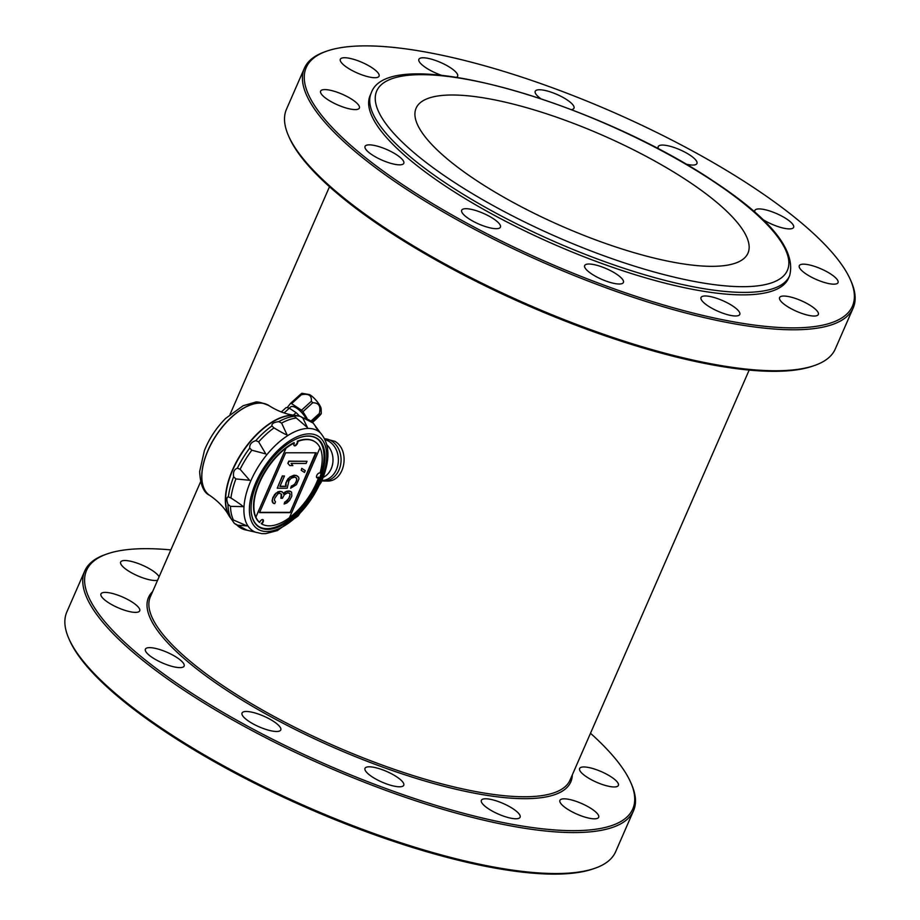 <?xml version="1.0" encoding="UTF-8"?>
<svg xmlns="http://www.w3.org/2000/svg" width="920" height="920" viewBox="0 0 920 920"><rect width="100%" height="100%" fill="white"/><g stroke="black" fill="none" stroke-linecap="round" stroke-linejoin="round"><path stroke-width="1.38" d="M293.365 415.138L296.079 412.666A14.8 5.623 47.7 0 1 299.541 416.197M284.096 412.942L289.317 408.192A14.8 5.623 47.7 0 0 286.085 407.629L281.325 411.964M314.881 441.715A48.967 25.116 123.4 0 0 314.674 441.588A48.967 25.116 123.4 0 0 297.298 441.209A2.817 1.449 -56.6 0 1 296.459 444.141A2.817 1.449 -56.6 0 1 294.078 445.567M297.298 441.209L297.7 441.473A2.817 1.449 -56.6 0 1 296.711 444.601A2.817 1.449 -56.6 0 1 294.262 445.74A2.817 1.449 -56.6 0 1 294.388 442.945A48.967 25.116 123.4 0 0 286.017 448.212L285.97 448.19A48.967 25.116 123.4 0 0 255.84 517.132L285.97 448.19M255.84 517.132L255.886 517.166A48.967 25.116 123.4 0 0 259.647 522.457L259.244 522.192A48.967 25.116 123.4 0 1 259.187 482.413A48.967 25.116 123.4 0 1 293.986 442.681L294.388 442.945M297.528 476.019L294.181 475.168L289.95 476.951L286.097 482.827L286.062 486.427L279.921 486.416L284.476 476.008L282.555 476.008L277.219 488.209L287.201 488.221L288.96 480.677L291.214 478.17L294.756 477.089L296.585 478.17L296.642 480.688L294.688 484.276L291.594 486.07L290.662 488.221L296.447 484.633L298.966 478.894L298.597 477.1L295.918 475.295L290.145 477.089M271.964 425.937C271.549 423.706 273.815 422.28 278.76 421.636L281.612 423.085L286.971 434.642C287.236 435.436 282.911 433.193 273.987 427.903L271.964 425.937A64.032 32.855 123.4 0 0 255.806 440.645L258.669 441.864L265.799 453.928L251.827 450.213L249.711 448.086C249.504 444.417 251.539 441.933 255.806 440.645M227.976 504.344C226.355 499.583 226.492 497.099 228.39 496.892L230.954 497.996C239.97 503.861 243.903 506.736 242.776 506.632L230.483 506.356L227.976 504.344A64.032 32.855 123.4 0 0 231.276 519.064L247.089 525.929L237.026 525.159L234.312 523.365L229.85 516.867A61.996 31.809 123.4 0 1 231.058 474.145A61.996 31.809 123.4 0 1 296.654 415.736L300.081 416.265L302.818 417.99L307.475 427.593L294.009 416.047M278.76 421.636A64.032 32.855 123.4 0 1 294.4 416.265C293.192 415.621 295.09 415.621 300.081 416.265L313.191 423.108A63.963 32.809 123.4 0 0 302.818 417.99M233.611 476.79C232.967 472.178 234.209 469.315 237.371 468.188L240.12 469.28L249.619 480.274L235.899 478.929L233.611 476.79A64.032 32.855 123.4 0 0 228.39 496.892M246.813 530.184L261.889 533.658L265.696 533.646L277.265 530.621L298.057 516.005L321.137 482.39C330.395 460.724 330.165 444.245 320.447 432.94A59.593 30.578 123.4 0 0 250.769 480.941A59.593 30.578 123.4 0 0 255.012 532.001M247.135 530.242L234.312 523.365M387.469 771.811A21.137 5.819 23.6 0 0 365.113 768.131A21.137 5.819 23.6 0 0 365.01 768.338A21.137 5.819 23.6 0 0 382.053 782.126A21.137 5.819 23.6 0 0 403.753 785.255A21.137 5.819 23.6 0 0 387.469 771.811M493.775 800.112A21.137 5.819 23.6 0 0 481.367 800.308A21.137 5.819 23.6 0 0 482.505 803.758A21.137 5.819 23.6 0 0 503.113 815.971A21.137 5.819 23.6 0 0 520.099 817.236A21.137 5.819 23.6 0 0 493.775 800.112M200.606 481.781L150.374 596.758A228.988 62.986 23.6 0 0 226.906 688.332A228.988 62.986 23.6 0 0 439.449 783.242A228.988 62.986 23.6 0 0 570.032 780.102L749.168 370.093M152.628 591.583A230.391 63.376 23.6 0 0 334.282 747.753A230.391 63.376 23.6 0 0 572.297 774.928M170.833 549.907A298.034 81.984 23.6 0 0 107.364 553.851A298.034 81.984 23.6 0 0 326.841 764.796A298.034 81.984 23.6 0 0 630.74 782.506A298.034 81.984 23.6 0 0 590.502 733.263M107.364 553.851L105.627 554.449A299.437 82.374 23.6 0 0 84.721 571.032A299.437 82.374 23.6 0 0 184.805 690.782A299.437 82.374 23.6 0 0 462.748 814.901A299.437 82.374 23.6 0 0 633.512 810.796A299.437 82.374 23.6 0 0 631.476 784.185L630.74 782.506M633.512 810.796L615.618 851.759A299.437 82.374 -156.4 0 1 594.711 868.342A299.437 82.374 -156.4 0 1 166.911 731.745A299.437 82.374 -156.4 0 1 68.862 638.606A299.437 82.374 -156.4 0 1 66.826 611.995L84.721 571.032M594.711 868.342L592.974 868.951A298.034 81.984 -156.4 0 1 167.187 732.987A298.034 81.984 -156.4 0 1 69.598 640.285L68.862 638.606M321.77 480.918L326.818 481.034C344.862 482.264 350.761 450.259 334.834 441.278L324.737 438.759A21.137 17.181 90 0 1 332.028 441.278A21.137 17.181 90 0 1 340.549 465.072A21.137 17.181 90 0 1 323.863 481.034M260.003 527.229A52.808 27.094 123.4 0 0 317.917 482.137A52.808 27.094 123.4 0 0 318.021 439.403M315.479 426.765L317.549 429.628M320.447 432.94L313.191 423.108M297.769 438.334A52.704 27.037 123.4 0 1 308.119 436.114A52.704 27.037 123.4 0 1 308.292 436.114L308.384 436.126M308.43 435.999A52.98 27.186 -56.6 0 0 297.896 438.276A52.98 27.186 -56.6 0 0 251.068 509.162A52.98 27.186 -56.6 0 0 305.831 504.447A52.98 27.186 -56.6 0 0 308.51 435.999L308.464 436.126A52.704 27.037 123.4 0 1 318.32 439.656A52.704 27.037 123.4 0 1 318.516 482.563A52.704 27.037 123.4 0 1 260.348 527.413A52.704 27.037 123.4 0 1 251.068 509.024M297.7 441.473A48.967 25.116 123.4 0 1 315.077 441.853A48.967 25.116 123.4 0 1 320.045 447.718L289.455 517.73A48.967 25.116 123.4 0 1 261.671 523.928A2.817 1.449 -56.6 0 0 263.269 521.559A2.817 1.449 -56.6 0 0 263.017 519.662A2.817 1.449 -56.6 0 0 259.647 522.457M307.027 461.299L288.788 461.15L287.845 463.312L289.788 465.6L292.859 465.6L291.111 463.438L306.084 463.461L307.027 461.299L288.983 461.288L288.04 463.438M287.845 463.312L289.788 465.6M305.256 470.637L301.772 468.349L301.185 470.281L304.474 472.431L305.256 470.637L301.978 468.475L301.185 470.281M295.665 477.422L296.585 478.17M296.389 478.043L296.884 479.251M296.677 479.113L296.642 480.688M296.435 480.55L295.699 482.839M295.492 482.712L294.688 484.276M294.48 484.138L293.445 485.357M293.25 485.219L291.594 486.07M291.398 485.932L290.662 488.221M289.95 476.951L288.213 478.883M288.006 478.756L287.04 480.677M286.844 480.55L286.097 482.827M285.901 482.701L285.695 484.633M285.499 484.495L286.062 486.427M285.867 486.289L279.979 486.289M282.555 476.008L284.476 476.008M282.348 475.87L277.219 488.209M290.777 491.452L286.557 491.452L283.544 493.959L283.015 492.522L280.795 491.452L276.172 493.235L272.987 497.904L272.274 500.422L273.32 503.297L274.7 503.654L275.483 501.86L274.344 500.066L274.746 498.272L277.782 493.959L279.243 493.246L281.233 493.959L280.887 498.272L282.428 498.272L284.383 494.684L287.465 492.89L289.616 493.246L290.133 494.684L288.799 498.64L284.924 502.228L284.142 504.022L286.913 502.941L289.547 500.434L291.812 496.121L291.617 492.177L289.788 491.096M289.582 490.958L288.248 491.096M288.052 490.958L286.557 491.452M286.361 491.315L285.096 492.166M284.889 492.039L283.452 493.706M280.795 491.452L282.175 491.809M279.829 491.315L278.334 491.809M278.139 491.671L276.172 493.235M275.977 493.108L274.781 494.672M274.574 494.546L273.298 497.191M273.09 497.053L272.987 497.904M272.78 497.777L272.274 500.422M272.067 500.284L272.412 501.86M272.205 501.722L273.32 503.297M281.048 493.856L281.692 494.684M281.486 494.546L281.52 496.834M281.313 496.708L280.887 498.272M289.42 493.143L290.064 493.971M289.869 493.833L290.133 494.684M289.938 494.557L289.742 496.489M289.536 496.351L288.799 498.64M288.592 498.502L287.627 500.434M287.431 500.296L286.925 501.147M286.729 501.02L285.844 501.871M285.648 501.733L284.924 502.228M284.717 502.09L284.142 504.022M290.03 512.647L316.181 452.801L285.671 452.778L259.52 512.612L290.03 512.647L315.663 452.801M259.635 512.348L289.627 512.371M255.886 517.166L286.017 448.212M262.786 519.558A2.817 1.449 -56.6 0 1 261.268 523.653L261.671 523.928M319.953 473.064L320.022 473.11A48.967 25.116 123.4 0 0 320.034 447.752M316.721 477.641A2.817 1.449 123.4 0 0 318.32 477.1L318.665 477.33A2.817 1.449 -56.6 0 1 316.882 477.791A2.817 1.449 -56.6 0 1 317.228 474.639A2.817 1.449 -56.6 0 1 319.987 473.087A2.817 1.449 -56.6 0 1 320.022 473.11M289.501 517.626A48.967 25.116 123.4 0 0 318.665 477.33M230.724 518.224A61.996 31.809 -56.6 0 1 228.873 515.534A61.996 31.809 -56.6 0 1 242.075 452.306A61.996 31.809 -56.6 0 1 295.044 415.368A61.996 31.809 -56.6 0 1 298.241 416.012M229.942 517.005A61.996 31.809 -56.6 0 1 240.35 455.561A61.996 31.809 -56.6 0 1 292.733 415.38A61.996 31.809 -56.6 0 1 296.815 415.771M296.079 412.666L289.317 408.192M300.265 394.519L301.863 393.288L308.936 394.484C312.167 395.059 321.31 405.272 321.16 409.239L321.287 413.586L319.631 414.77A15.64 5.945 -132.3 0 0 319.504 414.138A15.64 5.945 -132.3 0 0 319.332 413.482C321.057 406.329 318.86 402.753 312.719 402.753A15.64 5.945 -132.3 0 0 311.316 401.281C311.949 395.508 308.637 393.323 301.38 394.726A15.64 5.945 -132.3 0 0 300.265 394.519L290.467 403.443L287.189 407.629M312.627 422.349L316.353 418.956C321.367 413.988 322.46 412.585 319.631 414.77L311.995 421.716M319.332 413.482L311.132 420.957M289.26 408.181L290.593 406.962A11.764 4.473 47.7 0 1 297.505 408.767A11.764 4.473 47.7 0 1 305.44 417.599M306.992 418.278L302.933 411.677A15.64 5.945 -132.3 0 0 301.518 410.205L291.582 403.638A15.64 5.945 -132.3 0 0 290.467 403.443M312.719 402.753L302.933 411.677M311.316 401.281L301.518 410.205M301.38 394.726L291.582 403.638M273.711 721.487A21.137 5.819 23.6 0 0 246.261 711.482A21.137 5.819 23.6 0 0 242.029 713.023A21.137 5.819 23.6 0 0 259.072 726.811A21.137 5.819 23.6 0 0 280.772 729.939A21.137 5.819 23.6 0 0 273.711 721.487M564.144 798.824A21.137 5.819 23.6 0 0 559.923 800.365A21.137 5.819 23.6 0 0 566.984 808.818A21.137 5.819 23.6 0 0 586.603 817.581A21.137 5.819 23.6 0 0 598.655 817.293A21.137 5.819 23.6 0 0 586.903 806.058A21.137 5.819 23.6 0 0 564.144 798.824M579.726 768.292A21.137 5.819 23.6 0 0 579.623 768.499A21.137 5.819 23.6 0 0 595.907 781.954A21.137 5.819 23.6 0 0 618.366 785.427A21.137 5.819 23.6 0 0 601.703 771.799A21.137 5.819 23.6 0 0 579.726 768.292M159.102 576.771A21.137 5.819 23.6 0 0 152.34 570.515A21.137 5.819 23.6 0 0 132.721 561.764A21.137 5.819 23.6 0 0 120.658 562.051A21.137 5.819 23.6 0 0 132.411 573.275A21.137 5.819 23.6 0 0 155.169 580.509A21.137 5.819 23.6 0 0 157.584 580.244M139.587 611.041A21.137 5.819 23.6 0 0 139.69 610.845A21.137 5.819 23.6 0 0 123.418 597.39A21.137 5.819 23.6 0 0 100.959 593.918A21.137 5.819 23.6 0 0 117.622 607.545A21.137 5.819 23.6 0 0 139.587 611.041M182.977 662.641A21.137 5.819 23.6 0 0 157.791 648.98A21.137 5.819 23.6 0 0 145.383 649.175A21.137 5.819 23.6 0 0 162.426 662.963A21.137 5.819 23.6 0 0 184.115 666.103A21.137 5.819 23.6 0 0 182.977 662.641M752.813 187.013A298.034 81.984 23.6 0 0 327.025 51.048A298.034 81.984 23.6 0 0 546.503 262.005A298.034 81.984 23.6 0 0 850.402 279.714A298.034 81.984 23.6 0 0 752.813 187.013M327.025 51.048L325.289 51.658A299.437 82.374 23.6 0 0 304.382 68.241A299.437 82.374 23.6 0 0 404.466 187.99A299.437 82.374 23.6 0 0 682.41 312.11A299.437 82.374 23.6 0 0 853.173 308.004A299.437 82.374 23.6 0 0 851.138 281.393L850.402 279.714M853.173 308.004L835.279 348.967A299.437 82.374 -156.4 0 1 814.372 365.55A299.437 82.374 -156.4 0 1 386.572 228.953A299.437 82.374 -156.4 0 1 288.523 135.815A299.437 82.374 -156.4 0 1 286.488 109.204L304.382 68.241M814.372 365.55L812.636 366.148A298.034 81.984 -156.4 0 1 386.848 230.195A298.034 81.984 -156.4 0 1 289.26 137.494L288.523 135.815M465.922 208.69A21.137 5.819 23.6 0 0 461.702 210.22A21.137 5.819 23.6 0 0 478.733 224.02A21.137 5.819 23.6 0 0 500.434 227.148A21.137 5.819 23.6 0 0 488.681 215.924A21.137 5.819 23.6 0 0 465.922 208.69M476.629 180.596A181.079 49.806 -156.4 0 1 416.104 108.18A181.079 49.806 -156.4 0 1 601.979 135.021A181.079 49.806 -156.4 0 1 747.96 253.161A181.079 49.806 -156.4 0 1 644.702 255.645A181.079 49.806 -156.4 0 1 476.629 180.596M789.601 275.781L788.509 278.265A228.275 62.801 -156.4 0 1 658.329 281.405A228.275 62.801 -156.4 0 1 446.441 186.771A228.275 62.801 -156.4 0 1 370.139 95.484L371.22 93.001A228.275 62.801 23.6 0 0 447.522 184.299A228.275 62.801 23.6 0 0 659.41 278.921A228.275 62.801 23.6 0 0 789.601 275.781C796.329 250.458 770.845 218.845 713.161 180.964C594.331 101.177 388.424 41.711 371.22 93.001M584.786 265.339A21.137 5.819 23.6 0 0 584.672 265.546A21.137 5.819 23.6 0 0 601.714 279.335A21.137 5.819 23.6 0 0 623.415 282.463A21.137 5.819 23.6 0 0 606.751 268.847A21.137 5.819 23.6 0 0 584.786 265.339M702.178 300.966A21.137 5.819 23.6 0 0 722.786 313.179A21.137 5.819 23.6 0 0 739.772 314.445A21.137 5.819 23.6 0 0 722.729 300.644A21.137 5.819 23.6 0 0 701.029 297.516A21.137 5.819 23.6 0 0 702.178 300.966M786.646 306.026A21.137 5.819 23.6 0 0 806.265 314.789A21.137 5.819 23.6 0 0 818.317 314.502A21.137 5.819 23.6 0 0 801.285 300.714A21.137 5.819 23.6 0 0 779.585 297.574A21.137 5.819 23.6 0 0 786.646 306.026M815.568 279.162A21.137 5.819 23.6 0 0 838.028 282.635A21.137 5.819 23.6 0 0 820.985 268.835A21.137 5.819 23.6 0 0 799.284 265.707A21.137 5.819 23.6 0 0 815.568 279.162M762.346 219.178A21.137 5.819 23.6 0 0 781.195 227.562A21.137 5.819 23.6 0 0 793.603 227.378A21.137 5.819 23.6 0 0 776.56 213.578A21.137 5.819 23.6 0 0 754.86 210.45A21.137 5.819 23.6 0 0 755.101 212.531M685.975 164.093A21.137 5.819 23.6 0 0 692.725 165.071A21.137 5.819 23.6 0 0 696.946 163.53A21.137 5.819 23.6 0 0 679.914 149.742A21.137 5.819 23.6 0 0 658.214 146.602A21.137 5.819 23.6 0 0 658.559 148.902M571.538 109.618A21.137 5.819 23.6 0 0 573.861 108.41A21.137 5.819 23.6 0 0 573.976 108.215A21.137 5.819 23.6 0 0 556.933 94.426A21.137 5.819 23.6 0 0 535.233 91.287A21.137 5.819 23.6 0 0 540.603 98.566M456.4 77.314A21.137 5.819 23.6 0 0 457.619 76.245A21.137 5.819 23.6 0 0 456.469 72.783A21.137 5.819 23.6 0 0 435.861 60.582A21.137 5.819 23.6 0 0 418.876 59.317A21.137 5.819 23.6 0 0 441.899 75.417M372.002 67.724A21.137 5.819 23.6 0 0 352.383 58.972A21.137 5.819 23.6 0 0 340.331 59.259A21.137 5.819 23.6 0 0 357.362 73.048A21.137 5.819 23.6 0 0 379.063 76.176A21.137 5.819 23.6 0 0 372.002 67.724M343.079 94.599A21.137 5.819 23.6 0 0 320.62 91.126A21.137 5.819 23.6 0 0 337.663 104.914A21.137 5.819 23.6 0 0 359.363 108.054A21.137 5.819 23.6 0 0 343.079 94.599M377.453 146.188A21.137 5.819 23.6 0 0 365.044 146.383A21.137 5.819 23.6 0 0 382.087 160.172A21.137 5.819 23.6 0 0 403.788 163.311A21.137 5.819 23.6 0 0 377.453 146.188M249.711 448.086A64.032 32.855 123.4 0 0 237.371 468.188M237.026 525.159A63.963 32.809 123.4 0 0 247.388 530.276M321.954 480.493A20.596 16.755 -90 0 0 337.928 464.738A20.596 16.755 -90 0 0 329.578 441.749A20.596 16.755 -90 0 0 325.22 439.772M323.161 477.399A18.722 15.214 -90 0 0 332.856 462.553A18.722 15.214 -90 0 0 326.957 444.947M320.298 482.701A55.407 28.428 123.4 0 0 290.386 440.381A55.407 28.428 123.4 0 0 253.437 524.941A55.407 28.428 123.4 0 0 320.298 482.701M251.827 450.213A63.963 32.809 123.4 0 0 240.12 469.28M273.987 427.903A63.963 32.809 123.4 0 0 258.669 441.864M296.447 417.99A63.963 32.809 123.4 0 0 281.612 423.085M230.483 506.356A63.963 32.809 123.4 0 0 233.611 520.329M235.899 478.929A63.963 32.809 123.4 0 0 230.954 497.996M295.044 415.368C286.453 414.437 277.771 411.194 268.985 405.628A53.785 27.588 123.4 0 0 216.315 435.298A53.785 27.588 123.4 0 0 209.702 495.385L209.599 495.316A53.785 27.588 123.4 0 0 209.645 495.351M268.939 405.605A53.785 27.588 123.4 0 0 268.881 405.57A53.785 27.588 123.4 0 0 216.223 435.24A53.785 27.588 123.4 0 0 209.599 495.316C203.665 492.729 200.353 484.794 199.651 471.488L204.378 450.662C209.277 438.472 216.373 427.708 225.653 418.393L243.144 405.731L254.667 402.373C256.507 401.258 261.245 402.327 268.881 405.57L268.985 405.628M712.459 180.768A224.054 61.629 23.6 0 0 377.844 88.826A224.054 61.629 23.6 0 0 655.799 272.423A224.054 61.629 23.6 0 0 712.459 180.768M228.873 515.534C224.652 507.989 218.258 501.273 209.702 495.385M230.058 414.356L329.498 186.737"/></g></svg>

